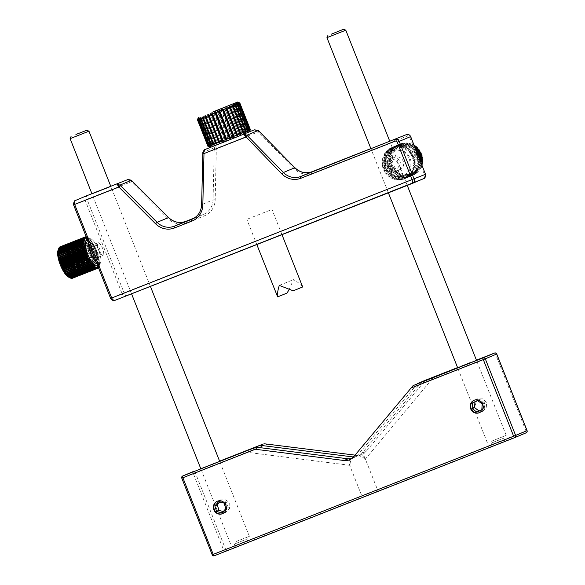 <?xml version="1.0" encoding="UTF-8"?>
<svg xmlns="http://www.w3.org/2000/svg" width="585" height="585" viewBox="0 0 585 585"><rect width="100%" height="100%" fill="white"/><g stroke="black" fill="none" stroke-linecap="round" stroke-linejoin="round"><path stroke-width="0.44" stroke-dasharray="2.92 2.19" d="M239.784 102.96L238.607 102.441L249.861 130.843L250.351 129.658L249.429 130.989L249.817 129.841L249.027 130.133L248.391 131.369L248.662 130.265L247.426 130.733L246.782 131.983L246.907 130.938L245.276 131.566L244.654 132.802L244.618 131.815L242.629 132.59L242.058 133.804L241.861 132.89L239.579 133.782L239.089 134.967L238.717 134.119L236.216 135.098L235.821 136.246L235.28 135.464L232.633 136.51L222.066 109.812L224.713 108.773L224.574 107.845L225.642 108.4L228.143 107.421L227.843 106.558L229.013 107.084L231.287 106.192L230.812 105.402L232.062 105.892L234.051 105.124L233.408 104.393L234.702 104.869L236.34 104.24L235.536 103.574L236.859 104.042L238.088 103.574L237.144 102.96L238.453 103.435L239.25 103.143L238.183 102.58L239.784 102.96L250.351 129.658M210.183 147.391L249.437 131.844M250.387 129.651L249.861 130.843M232.633 136.51L232.369 137.614L231.66 136.89L228.947 137.965L218.38 111.267L221.093 110.199L221.123 109.205L222.066 109.812M231.66 136.89L221.093 110.199M228.947 137.965L228.83 139.011L227.967 138.352L225.276 139.427L214.702 112.729L217.401 111.662L217.583 110.602L218.38 111.267M227.967 138.352L217.401 111.662M225.276 139.427L225.305 140.407L224.311 139.808L221.715 140.839L211.141 114.148L213.744 113.11L214.059 111.998L214.702 112.729M224.311 139.808L213.744 113.11M221.715 140.839L221.912 141.76L220.801 141.204L218.38 142.177L207.814 115.479L210.234 114.506L210.666 113.351L211.141 114.148M220.801 141.204L210.234 114.506M218.38 142.177L218.753 143.025L217.547 142.506L215.382 143.383L204.808 116.686L206.98 115.815L207.507 114.616L207.814 115.479M217.547 142.506L206.98 115.815M215.382 143.383L215.923 144.166L214.651 143.676L212.794 144.422L202.227 117.731L204.077 116.978L204.677 115.757L204.808 116.686M214.651 143.676L204.077 116.978M212.794 144.422L213.503 145.146L212.194 144.671L210.71 145.277L200.143 118.579L201.62 117.973L202.256 116.737L202.227 117.731M212.194 144.671L201.62 117.973M210.71 145.277L211.565 145.936L210.249 145.468L209.189 145.906L198.615 119.208L199.682 118.77L200.319 117.526L200.143 118.579M210.249 145.468L199.682 118.77M209.189 145.906L210.183 146.506L208.267 146.301L197.701 119.603L198.937 118.104L198.615 119.208M208.882 146.038L198.315 119.34M197.423 119.735L198.132 118.448L197.701 119.603M208.267 146.301L209.379 146.857L208.128 146.36L197.562 119.662M250.022 129.768L239.455 103.07M249.817 129.841L239.25 103.143M249.027 130.133L238.453 103.435M248.662 130.265L238.088 103.574M247.426 130.733L236.859 104.042M246.907 130.938L236.34 104.24M245.276 131.566L234.702 104.869M244.618 131.815L234.051 105.124M242.629 132.59L232.062 105.892M241.861 132.89L231.287 106.192M239.579 133.782L229.013 107.084M238.717 134.119L228.143 107.421M236.216 135.098L225.642 108.4M235.28 135.464L224.713 108.773M224.574 107.845L235.821 136.246M227.843 106.558L239.089 134.967M230.812 105.402L242.058 133.804M233.408 104.393L244.654 132.802M235.536 103.574L246.782 131.983M237.144 102.96L248.391 131.369M238.183 102.58L249.429 130.989M238.424 102.543L249.671 130.952M237.62 102.887L248.874 131.296M236.238 103.465L247.484 131.874M234.3 104.254L245.546 132.663M231.879 105.234L243.126 133.636M229.049 106.375L240.296 134.777M205.744 115.589L216.991 143.998M203.149 116.598L214.395 145M201.021 117.417L212.267 145.826M199.412 118.024L210.658 146.433M198.373 118.411L209.62 146.813M197.949 118.55L209.196 146.959M198.132 118.448L209.379 146.857M198.937 118.104L210.183 146.506M200.319 117.526L211.565 145.936M202.256 116.737L213.503 145.146M204.677 115.757L215.923 144.166M207.507 114.616L218.753 143.025M210.666 113.351L221.912 141.76M214.059 111.998L225.305 140.407M217.583 110.602L228.83 139.011M221.123 109.205L232.369 137.614M103.055 255.338A6.757 2.106 -111.5 0 1 103.04 255.345A6.757 2.106 -111.5 0 1 98.616 249.853A6.757 2.106 -111.5 0 1 98.083 242.775A6.757 2.106 -111.5 0 1 98.097 242.768A6.757 2.106 -111.5 0 1 102.521 248.259A6.757 2.106 -111.5 0 1 103.055 255.338M97.081 257.685A6.757 2.106 -111.5 0 1 97.066 257.692A6.757 2.106 -111.5 0 1 92.642 252.201A6.757 2.106 -111.5 0 1 92.108 245.122A6.757 2.106 -111.5 0 1 92.123 245.115A6.757 2.106 -111.5 0 1 96.547 250.607A6.757 2.106 -111.5 0 1 97.081 257.685L103.04 255.345M479.122 410.97L481.828 409.697M479.232 411.05L476.797 412.067M484.256 408.674L484.621 402.897L479.963 399.489L477.638 400.593M479.963 399.489L477.535 400.513M484.621 402.897L482.194 403.921M479.546 412.615A6.757 6.42 -112.8 0 0 482.969 403.555A6.757 6.42 -112.8 0 0 474.303 400.177M223.287 511.524L224.538 511.838L222.103 512.862M224.538 511.838L228.252 507.641L226.483 502.062L220.991 500.694L219.814 502.025M220.991 500.694L218.563 501.718M226.483 502.062L224.055 503.085M228.252 507.641L225.825 508.665M222.709 513.615A6.757 6.42 -112.8 0 0 224.289 502.135A6.757 6.42 -112.8 0 0 217.474 501.169M58.025 250.358A15.203 4.746 -111.5 0 1 69.798 263.17A15.203 4.746 -111.5 0 1 68.533 277.078M71.962 262.892A16.892 5.272 68.5 0 0 71.86 262.577A16.892 5.272 68.5 0 0 71.743 262.263L97.132 252.281A16.892 5.272 -111.5 0 1 97.351 252.91L71.962 262.892L70.895 263.74L72.321 263.981L97.71 254A16.892 5.272 -111.5 0 1 97.9 254.621L72.518 264.603A16.892 5.272 68.5 0 0 72.321 263.981M72.152 278.358L71.07 277.714L72.496 278.241A16.892 5.272 68.5 0 0 72.686 278.138L71.546 277.458L72.979 277.904A16.892 5.272 68.5 0 0 73.14 277.736L71.948 277.027L73.381 277.392A16.892 5.272 68.5 0 0 73.505 277.158L72.269 276.434L73.703 276.705A16.892 5.272 68.5 0 0 73.798 276.412L72.511 275.681L73.929 275.857A16.892 5.272 68.5 0 0 73.995 275.498L72.672 274.774L74.068 274.848A16.892 5.272 68.5 0 0 74.098 274.438L72.745 273.736L74.12 273.692A16.892 5.272 68.5 0 0 74.112 273.239L72.73 272.566L74.076 272.405A16.892 5.272 68.5 0 0 74.032 271.908L72.628 271.279L73.937 271.009A16.892 5.272 68.5 0 0 73.864 270.475L72.438 269.904L73.71 269.51A16.892 5.272 68.5 0 0 73.6 268.939L72.167 268.442L73.396 267.93A16.892 5.272 68.5 0 0 73.257 267.338L71.823 266.914L72.993 266.292A16.892 5.272 68.5 0 0 72.832 265.678L71.392 265.341L72.518 264.603M71.56 278.387L70.529 277.802L71.948 278.387M70.895 278.233L71.326 278.35M86.668 240.004A13.513 4.219 -111.5 0 1 96.115 252.596A13.513 4.219 -111.5 0 1 96.554 265.151M99.099 251.418A13.513 4.219 -111.5 0 1 99.538 263.981A13.513 4.219 -111.5 0 1 96.466 262.665A13.513 4.219 -111.5 0 0 99.099 251.418A13.513 4.219 -111.5 0 0 89.651 238.834A13.513 4.219 -111.5 0 0 88.291 242.014A13.513 4.219 -111.5 0 1 92.371 239.828A13.513 4.219 -111.5 0 1 99.099 251.418M84.196 241.759L57.915 252.091M84.211 242.929L57.93 253.261M84.313 244.208L58.032 254.548M84.496 245.59L58.215 255.923M90.938 262.204L64.657 272.537M91.743 263.374L65.461 273.707M92.547 264.42L66.266 274.753M93.337 265.327L67.056 275.659M94.105 266.08L67.823 276.412M94.843 266.68L68.562 277.012M95.545 267.111L69.264 277.451M96.203 267.374L69.922 277.707M96.81 267.462L70.529 277.802M97.351 267.382L71.07 277.714M72.686 278.138L98.068 268.157M97.827 267.118L71.546 277.458M98.046 268.047L72.979 277.904M73.14 277.736L98.521 267.755A16.892 5.272 -111.5 0 1 98.499 267.784M98.521 267.755L98.229 266.694L71.948 277.027M98.229 266.694L98.77 267.411L73.381 277.392M73.505 277.158L98.894 267.177A16.892 5.272 -111.5 0 1 98.77 267.411M98.894 267.177L98.551 266.095L72.269 276.434M98.551 266.095L99.084 266.723L73.703 276.705M73.798 276.412L99.179 266.431A16.892 5.272 -111.5 0 1 99.084 266.723M99.179 266.431L98.792 265.341L72.511 275.681M98.792 265.341L99.311 265.868L73.929 275.857M73.995 275.498L99.377 265.517A16.892 5.272 -111.5 0 1 99.311 265.868M99.377 265.517L98.953 264.442L72.672 274.774M98.953 264.442L99.457 264.859L74.068 274.848M74.098 274.438L99.479 264.457A16.892 5.272 -111.5 0 1 99.457 264.859M99.479 264.457L99.026 263.396L72.745 273.736M99.026 263.396L99.501 263.711L74.12 273.692M74.112 273.239L99.494 263.25A16.892 5.272 -111.5 0 1 99.501 263.711M99.494 263.25L99.011 262.234L72.73 272.566M99.011 262.234L74.076 272.405M74.032 271.908L99.421 261.926A16.892 5.272 -111.5 0 1 99.457 262.424M99.421 261.926L98.909 260.947L72.628 271.279M98.909 260.947L73.937 271.009M73.864 270.475L99.245 260.486A16.892 5.272 -111.5 0 1 99.318 261.027M99.245 260.486L98.719 259.564L72.438 269.904M98.719 259.564L73.71 269.51M73.6 268.939L98.989 258.958A16.892 5.272 -111.5 0 1 99.092 259.528M98.989 258.958L98.448 258.109L72.167 268.442M98.448 258.109L73.396 267.93M73.257 267.338L98.646 257.356A16.892 5.272 -111.5 0 1 98.777 257.948M98.646 257.356L98.104 256.581L71.823 266.914M98.104 256.581L72.993 266.292M72.832 265.678L98.214 255.696A16.892 5.272 -111.5 0 1 98.382 256.31M98.214 255.696L97.673 255.009L71.392 265.341M97.673 255.009L97.9 254.621M97.71 254L97.176 253.4L70.895 263.74M97.176 253.4L97.351 252.91M71.743 262.263L70.332 262.124L71.348 261.181A16.892 5.272 68.5 0 0 71.107 260.559L96.488 250.577A16.892 5.272 -111.5 0 1 96.73 251.199L71.348 261.181M97.132 252.281L96.613 251.791L70.332 262.124M96.613 251.791L96.73 251.199M71.107 260.559L69.71 260.522L70.668 259.484A16.892 5.272 68.5 0 0 70.405 258.87L95.786 248.888A16.892 5.272 -111.5 0 1 96.05 249.502L70.668 259.484M96.488 250.577L95.991 250.19L69.71 260.522M95.991 250.19L96.05 249.502M70.405 258.87L69.037 258.95L69.937 257.824A16.892 5.272 68.5 0 0 69.659 257.224L95.041 247.243A16.892 5.272 -111.5 0 1 95.318 247.843L69.937 257.824M95.786 248.888L95.318 248.618L69.037 258.95M95.318 248.618L95.318 247.843M69.659 257.224L68.321 257.422L69.162 256.215A16.892 5.272 68.5 0 0 68.869 255.645L94.251 245.663A16.892 5.272 -111.5 0 1 94.543 246.234L69.162 256.215M95.041 247.243L68.321 257.422M94.602 247.089L94.543 246.234M68.869 255.645L67.575 255.959L68.35 254.687A16.892 5.272 68.5 0 0 68.05 254.146L93.432 244.164A16.892 5.272 -111.5 0 1 93.739 244.705L68.35 254.687M94.251 245.663L67.575 255.959M93.849 245.62L93.739 244.705M68.05 254.146L66.792 254.577L67.516 253.246A16.892 5.272 68.5 0 0 67.209 252.742L92.591 242.76A16.892 5.272 -111.5 0 1 92.898 243.265L67.516 253.246M93.432 244.164L66.792 254.577M93.073 244.237L92.898 243.265M67.209 252.742L65.995 253.29L66.668 251.916A16.892 5.272 68.5 0 0 66.354 251.455L91.735 241.473A16.892 5.272 -111.5 0 1 92.05 241.934L66.668 251.916M92.591 242.76L65.995 253.29M92.276 242.958L92.05 241.934M66.354 251.455L65.198 252.12L65.812 250.709A16.892 5.272 68.5 0 0 65.498 250.3L90.887 240.318A16.892 5.272 -111.5 0 1 91.194 240.727L65.812 250.709M91.735 241.473L65.198 252.12M91.479 241.788L91.194 240.727M65.498 250.3L64.394 251.075L64.964 249.641A16.892 5.272 68.5 0 0 64.657 249.29L90.039 239.309A16.892 5.272 -111.5 0 1 90.346 239.66L64.964 249.641M90.887 240.318L64.394 251.075M90.675 240.742L90.346 239.66M64.657 249.29L63.604 250.168L64.131 248.727A16.892 5.272 68.5 0 0 63.831 248.435L89.212 238.453A16.892 5.272 -111.5 0 1 89.512 238.746L64.131 248.727M90.039 239.309L89.885 239.835L63.604 250.168M89.885 239.835L89.512 238.746M63.831 248.435L62.836 249.415L63.319 247.974A16.892 5.272 68.5 0 0 63.026 247.74L88.415 237.759A16.892 5.272 -111.5 0 1 88.701 237.993L63.319 247.974M89.212 238.453L89.117 239.075L62.836 249.415M89.117 239.075L88.701 237.993M63.026 247.74L62.09 248.815L62.544 247.396A16.892 5.272 68.5 0 0 62.266 247.228L87.655 237.247A16.892 5.272 -111.5 0 1 87.925 237.415L62.544 247.396M88.415 237.759L88.372 238.475L62.09 248.815M88.372 238.475L87.925 237.415M62.266 247.228L61.388 248.376L61.805 246.994A16.892 5.272 68.5 0 0 61.549 246.892L86.938 236.903A16.892 5.272 -111.5 0 1 87.194 237.005L61.805 246.994M87.655 237.247L87.67 238.044L61.388 248.376M87.67 238.044L87.194 237.005M61.549 246.892L60.73 248.12L61.125 246.768A16.892 5.272 68.5 0 0 60.891 246.738L85.958 236.874M86.938 236.903L87.011 237.781L60.73 248.12M87.011 237.781L86.514 236.786L61.125 246.768M60.891 246.738L60.131 248.025L60.504 246.731A16.892 5.272 68.5 0 0 60.292 246.768L85.344 236.918M86.412 237.693L60.131 248.025M85.893 236.749L60.504 246.731M84.423 239.813L58.149 250.146M84.671 239.06L58.39 249.393L58.939 247.96M84.993 238.468L58.712 248.8L59.07 247.733M59.312 247.382L58.712 248.8M85.395 238.036L59.114 248.369L59.473 247.214M59.765 246.987L59.114 248.369M85.871 237.781L59.59 248.113L59.948 246.885M60.292 246.768L59.59 248.113M84.269 240.72L57.988 251.053M392.403 158.052A15.203 14.442 67.2 0 1 407.767 144.436A15.203 14.442 67.2 0 1 421.478 160.875A15.203 14.442 67.2 0 1 406.114 174.484A15.203 14.442 67.2 0 1 392.403 158.052M390.327 157.767A16.892 16.044 -112.8 0 0 390.305 158.096A16.892 16.044 -112.8 0 0 390.29 158.433L382.027 161.906A16.892 16.044 67.2 0 1 382.063 161.248L391.636 157.219L390.451 156.626L382.188 160.107A16.892 16.044 67.2 0 1 382.29 159.456L390.553 155.976A16.892 16.044 -112.8 0 0 390.451 156.626M414.553 145.475L413.909 145.921L413.58 144.897A16.892 16.044 -112.8 0 0 412.995 144.59L412.41 145.146L411.964 144.122A16.892 16.044 -112.8 0 0 411.357 143.888L410.853 144.539L410.29 143.537A16.892 16.044 -112.8 0 0 409.661 143.369L409.251 144.107L408.564 143.135A16.892 16.044 -112.8 0 0 407.928 143.04L407.613 143.851L406.824 142.93A16.892 16.044 -112.8 0 0 406.18 142.901L405.968 143.786L405.069 142.923A16.892 16.044 -112.8 0 0 404.432 142.967L404.33 143.903L403.336 143.106A16.892 16.044 -112.8 0 0 402.707 143.223L402.721 144.202L401.639 143.486A16.892 16.044 -112.8 0 0 401.032 143.676L401.156 144.685L400.001 144.056A16.892 16.044 -112.8 0 0 399.899 144.1A16.892 16.044 -112.8 0 0 399.416 144.312L399.665 145.336L398.429 144.809A16.892 16.044 -112.8 0 0 397.88 145.131L398.246 146.162L396.959 145.738A16.892 16.044 -112.8 0 0 396.447 146.126L396.937 147.135L395.599 146.835A16.892 16.044 -112.8 0 0 395.131 147.266L395.738 148.261L394.37 148.071A16.892 16.044 -112.8 0 0 393.954 148.561L394.67 149.519L393.274 149.453A16.892 16.044 -112.8 0 0 392.915 149.987L393.742 150.893L392.338 150.945A16.892 16.044 -112.8 0 0 392.038 151.522L392.966 152.363L391.57 152.546A16.892 16.044 -112.8 0 0 391.328 153.153L392.352 153.928L390.97 154.228A16.892 16.044 -112.8 0 0 390.795 154.864L391.906 155.551L390.553 155.976M416.023 146.521L415.306 146.82M420.63 161.738L414.355 164.385A16.892 16.044 67.2 0 1 414.341 164.714A16.892 16.044 67.2 0 1 414.319 165.043L420.849 162.294M385.274 161.891A13.513 12.833 67.2 0 1 392.945 150.696A13.513 12.833 67.2 0 1 411.109 164.4A13.513 12.833 67.2 0 1 403.431 175.602A13.513 12.833 67.2 0 1 385.274 161.891M384.301 162.301A13.513 12.833 67.2 0 1 391.972 151.105A13.513 12.833 67.2 0 1 410.136 164.809A13.513 12.833 67.2 0 1 402.458 176.012A13.513 12.833 67.2 0 1 384.301 162.301M390.758 162.93A6.757 6.42 67.2 0 1 394.597 157.328A6.757 6.42 67.2 0 1 403.679 164.18A6.757 6.42 67.2 0 1 399.84 169.782A6.757 6.42 67.2 0 1 390.758 162.93M385.413 165.182A6.757 6.42 67.2 0 1 389.244 159.581A6.757 6.42 67.2 0 1 398.327 166.432A6.757 6.42 67.2 0 1 394.487 172.034A6.757 6.42 67.2 0 1 385.413 165.182M408.198 176.692A16.892 16.044 67.2 0 1 407.686 177.072L415.95 173.591A16.892 16.044 -112.8 0 0 416.461 173.211L408.198 176.692L408.001 175.551L416.557 171.946L417.31 172.502A16.892 16.044 -112.8 0 0 417.778 172.063L409.515 175.544A16.892 16.044 67.2 0 1 409.047 175.983L417.31 172.502M416.461 173.211L416.557 171.946M408.001 175.551L409.047 175.983M417.778 172.063L417.756 170.827L418.538 171.259A16.892 16.044 -112.8 0 0 418.962 170.769L410.692 174.25A16.892 16.044 67.2 0 1 410.275 174.739L418.538 171.259M409.515 175.544L409.2 174.425L417.756 170.827M409.2 174.425L410.275 174.739M418.962 170.769L418.823 169.57L419.635 169.884A16.892 16.044 -112.8 0 0 419.993 169.343L411.73 172.824A16.892 16.044 67.2 0 1 411.365 173.365L419.635 169.884M410.692 174.25L410.268 173.175L418.823 169.57M410.268 173.175L411.365 173.365M419.993 169.343L419.752 168.195L420.571 168.385A16.892 16.044 -112.8 0 0 420.871 167.807L412.608 171.288A16.892 16.044 67.2 0 1 412.308 171.866L420.571 168.385M411.73 172.824L411.197 171.8L419.752 168.195M411.197 171.8L412.308 171.866M420.871 167.807L420.527 166.718L421.339 166.784A16.892 16.044 -112.8 0 0 421.58 166.177L413.317 169.657A16.892 16.044 67.2 0 1 413.076 170.264L421.339 166.784M412.608 171.288L411.972 170.323L420.527 166.718M411.972 170.323L413.076 170.264M421.58 166.177L421.141 165.16L421.939 165.102A16.892 16.044 -112.8 0 0 421.946 165.072M413.317 169.657L412.586 168.765L421.141 165.16M412.586 168.765L421.939 165.102M421.763 164.612L413.844 167.946A16.892 16.044 67.2 0 1 413.675 168.582M421.653 163.654L422.355 163.354M413.844 167.946L413.032 167.142L421.588 163.537M413.032 167.142L421.419 163.749M421.215 163.23L414.195 166.184A16.892 16.044 67.2 0 1 414.085 166.835M414.195 166.184L413.303 165.467L422.582 161.562M413.303 165.467L414.319 165.043M414.355 164.385L413.39 163.771L420.279 160.868M413.39 163.771L420.235 160.758M420.008 160.173L414.326 162.571A16.892 16.044 67.2 0 1 414.355 163.237M414.326 162.571L413.31 162.06L419.694 159.376M413.31 162.06L419.599 159.149M419.365 158.55L414.107 160.758A16.892 16.044 67.2 0 1 414.209 161.423M414.107 160.758L413.047 160.37L419.079 157.833M413.047 160.37L418.948 157.489M418.699 156.875L413.697 158.981A16.892 16.044 67.2 0 1 413.866 159.625M413.697 158.981L412.608 158.71L418.45 156.246M412.608 158.71L413.346 157.877L418.275 155.8M418.026 155.179L413.112 157.248A16.892 16.044 67.2 0 1 413.346 157.877M413.112 157.248L412.008 157.102L417.822 154.652M412.008 157.102L412.652 156.188L417.602 154.104M417.354 153.475L412.352 155.588A16.892 16.044 67.2 0 1 412.652 156.188M412.352 155.588L411.24 155.559L417.185 153.058M411.24 155.559L411.781 154.579L416.929 152.407M416.688 151.793L411.423 154.016A16.892 16.044 67.2 0 1 411.781 154.579M411.423 154.016L410.319 154.111L416.564 151.486M410.319 154.111L410.75 153.073L416.271 150.747M416.037 150.148L410.334 152.546A16.892 16.044 67.2 0 1 410.75 153.073M410.334 152.546L415.957 149.95M409.259 152.773L409.573 151.683L415.635 149.131M415.409 148.553L409.112 151.201A16.892 16.044 67.2 0 1 409.573 151.683M409.112 151.201L415.372 148.473M408.067 151.552L408.264 150.425L415.021 147.581M414.802 147.032L407.76 150.001A16.892 16.044 67.2 0 1 408.264 150.425M407.76 150.001L415.313 146.857M406.758 150.462L406.838 149.321L414.443 146.118M414.238 145.606L406.29 148.956A16.892 16.044 67.2 0 1 406.838 149.321M406.29 148.956L413.909 145.921M405.346 149.526L405.31 148.378L413.58 144.897M412.995 144.59L404.732 148.071A16.892 16.044 67.2 0 1 405.31 148.378M404.732 148.071L412.41 145.146M403.855 148.751L403.701 147.603L411.964 144.122M411.357 143.888L403.094 147.369A16.892 16.044 67.2 0 1 403.701 147.603M403.094 147.369L402.297 148.137L410.853 144.539M402.297 148.137L402.027 147.018L410.29 143.537M409.661 143.369L401.398 146.85A16.892 16.044 67.2 0 1 402.027 147.018M401.398 146.85L400.688 147.705L409.251 144.107M400.688 147.705L400.301 146.616L408.564 143.135M407.928 143.04L399.665 146.521A16.892 16.044 67.2 0 1 400.301 146.616M399.665 146.521L399.058 147.457L407.613 143.851M399.058 147.457L398.553 146.411L406.824 142.93M406.18 142.901L397.917 146.382A16.892 16.044 67.2 0 1 398.553 146.411M397.917 146.382L397.412 147.391L405.968 143.786M397.412 147.391L396.805 146.404L405.069 142.923M404.432 142.967L396.169 146.447A16.892 16.044 67.2 0 1 396.805 146.404M396.169 146.447L395.774 147.508L404.33 143.903M395.774 147.508L395.072 146.586L403.336 143.106M402.707 143.223L394.444 146.703A16.892 16.044 67.2 0 1 395.072 146.586M394.444 146.703L394.166 147.808L402.721 144.202M394.166 147.808L393.376 146.967L401.639 143.486M401.032 143.676L392.762 147.157A16.892 16.044 67.2 0 1 393.376 146.967M392.762 147.157L392.601 148.29L401.156 144.685M392.601 148.29L391.731 147.537L400.001 144.056M399.416 144.312L391.146 147.793A16.892 16.044 67.2 0 1 391.636 147.581A16.892 16.044 67.2 0 1 391.731 147.537M391.146 147.793L391.109 148.941L399.665 145.336M391.109 148.941L390.166 148.29L398.429 144.809M397.88 145.131L389.617 148.612A16.892 16.044 67.2 0 1 390.166 148.29M389.617 148.612L389.69 149.76L398.246 146.162M389.69 149.76L388.696 149.219L396.959 145.738M396.447 146.126L388.184 149.599A16.892 16.044 67.2 0 1 388.696 149.219M388.184 149.599L388.381 150.74L396.937 147.135M388.381 150.74L387.336 150.308L395.599 146.835M395.131 147.266L386.868 150.747A16.892 16.044 67.2 0 1 387.336 150.308M386.868 150.747L387.182 151.866L395.738 148.261M387.182 151.866L386.1 151.552L394.37 148.071M393.954 148.561L385.683 152.041A16.892 16.044 67.2 0 1 386.1 151.552M385.683 152.041L386.115 153.124L394.67 149.519M386.115 153.124L385.01 152.934L393.274 149.453M392.915 149.987L384.652 153.467A16.892 16.044 67.2 0 1 385.01 152.934M384.652 153.467L385.186 154.491L393.742 150.893M385.186 154.491L384.074 154.425L392.338 150.945M392.038 151.522L383.775 155.003A16.892 16.044 67.2 0 1 384.074 154.425M383.775 155.003L384.411 155.968L392.966 152.363M384.411 155.968L383.299 156.027L391.57 152.546M391.328 153.153L383.065 156.634A16.892 16.044 67.2 0 1 383.299 156.027M383.065 156.634L383.797 157.526L392.352 153.928M383.797 157.526L390.97 154.228M390.795 154.864L382.531 158.345A16.892 16.044 67.2 0 1 382.707 157.709M382.531 158.345L383.351 159.149L391.906 155.551M383.351 159.149L382.29 159.456M382.188 160.107L383.08 160.824L391.636 157.219M383.08 160.824L382.063 161.248M390.29 158.433L391.541 158.923L390.29 159.581A16.892 16.044 -112.8 0 0 390.319 160.246L382.056 163.727A16.892 16.044 67.2 0 1 382.02 163.061L390.29 159.581M382.027 161.906L382.985 162.52L391.541 158.923M382.985 162.52L382.02 163.061M390.319 160.246L391.628 160.626L390.436 161.394A16.892 16.044 -112.8 0 0 390.539 162.052L382.276 165.533A16.892 16.044 67.2 0 1 382.173 164.875L390.436 161.394M382.056 163.727L383.073 164.231L391.628 160.626M383.073 164.231L382.173 164.875M390.539 162.052L391.891 162.323L390.773 163.186A16.892 16.044 -112.8 0 0 390.948 163.829L382.678 167.31A16.892 16.044 67.2 0 1 382.51 166.666L390.773 163.186M382.276 165.533L383.329 165.921L391.891 162.323M383.329 165.921L382.51 166.666M390.948 163.829L392.323 163.983L391.299 164.933A16.892 16.044 -112.8 0 0 391.533 165.562L383.27 169.043A16.892 16.044 67.2 0 1 383.029 168.414L391.299 164.933M382.678 167.31L383.767 167.581L392.323 163.983M383.767 167.581L383.029 168.414M391.533 165.562L392.93 165.592L391.994 166.623A16.892 16.044 -112.8 0 0 392.294 167.23L384.031 170.703A16.892 16.044 67.2 0 1 383.731 170.103L391.994 166.623M383.27 169.043L384.374 169.189L392.93 165.592M384.374 169.189L383.731 170.103M392.294 167.23L393.698 167.127L392.864 168.231A16.892 16.044 -112.8 0 0 393.222 168.802L384.959 172.282A16.892 16.044 67.2 0 1 384.601 171.712L392.864 168.231M384.031 170.703L385.142 170.732L393.698 167.127M385.142 170.732L384.601 171.712M393.222 168.802L394.619 168.575L393.895 169.745A16.892 16.044 -112.8 0 0 394.305 170.264L386.041 173.745A16.892 16.044 67.2 0 1 385.625 173.226L393.895 169.745M384.959 172.282L394.619 168.575M386.056 172.18L385.625 173.226M394.305 170.264L395.679 169.921L395.065 171.134A16.892 16.044 -112.8 0 0 395.533 171.61L387.27 175.09A16.892 16.044 67.2 0 1 386.802 174.615L395.065 171.134M386.041 173.745L395.679 169.921M387.124 173.526L386.802 174.615M395.533 171.61L396.871 171.142L396.374 172.385A16.892 16.044 -112.8 0 0 396.886 172.809L388.623 176.29A16.892 16.044 67.2 0 1 388.111 175.866L396.374 172.385M387.27 175.09L396.871 171.142M388.316 174.747L388.111 175.866M396.886 172.809L398.18 172.224L397.8 173.496A16.892 16.044 -112.8 0 0 398.356 173.862L390.085 177.335A16.892 16.044 67.2 0 1 389.537 176.97L397.8 173.496M388.623 176.29L398.18 172.224M389.625 175.829L389.537 176.97M398.356 173.862L399.584 173.167L399.328 174.44A16.892 16.044 -112.8 0 0 399.913 174.739L391.65 178.22A16.892 16.044 67.2 0 1 391.065 177.92L399.328 174.44M390.085 177.335L399.584 173.167M391.029 176.765L391.065 177.92M399.913 174.739L401.076 173.942L400.944 175.207A16.892 16.044 -112.8 0 0 401.551 175.449L393.288 178.922A16.892 16.044 67.2 0 1 392.681 178.688L400.944 175.207M391.65 178.22L401.076 173.942M392.52 177.547L392.681 178.688M401.551 175.449L402.634 174.549L402.619 175.8A16.892 16.044 -112.8 0 0 403.248 175.968L394.985 179.449A16.892 16.044 67.2 0 1 394.356 179.273L402.619 175.8M393.288 178.922L402.634 174.549M394.078 178.154L394.356 179.273M403.248 175.968L404.242 174.981L404.345 176.195A16.892 16.044 -112.8 0 0 404.981 176.297L396.718 179.778A16.892 16.044 67.2 0 1 396.074 179.675L404.345 176.195M394.985 179.449L395.687 178.586L404.242 174.981M395.687 178.586L396.074 179.675M404.981 176.297L405.88 175.237L406.085 176.399A16.892 16.044 -112.8 0 0 406.729 176.429L398.465 179.909L398.97 178.9L407.526 175.303L407.84 176.414A16.892 16.044 -112.8 0 0 408.476 176.363L400.213 179.844L400.608 178.783L409.164 175.186L409.573 176.224A16.892 16.044 -112.8 0 0 410.202 176.107L401.932 179.588L402.217 178.483L410.772 174.886L411.27 175.844A16.892 16.044 -112.8 0 0 411.877 175.654L403.613 179.134L403.774 178.008L412.337 174.403L412.908 175.273A16.892 16.044 -112.8 0 0 413.01 175.229A16.892 16.044 -112.8 0 0 413.493 175.017L405.229 178.498L405.273 177.35L413.829 173.745L414.48 174.52A16.892 16.044 -112.8 0 0 415.028 174.198L415.24 172.926L415.95 173.591M396.718 179.778L397.325 178.834L405.88 175.237M397.325 178.834L397.822 179.88L406.085 176.399M405.273 177.35L406.209 178.001L414.48 174.52M413.493 175.017L413.829 173.745M405.229 178.498A16.892 16.044 67.2 0 1 404.747 178.71A16.892 16.044 67.2 0 1 404.644 178.754L412.908 175.273M403.774 178.008L404.644 178.754M411.877 175.654L412.337 174.403M403.613 179.134A16.892 16.044 67.2 0 1 403.006 179.324L411.27 175.844M402.217 178.483L403.006 179.324M410.202 176.107L410.772 174.886M401.932 179.588A16.892 16.044 67.2 0 1 401.31 179.705L409.573 176.224M400.608 178.783L401.31 179.705M408.476 176.363L409.164 175.186M400.213 179.844A16.892 16.044 67.2 0 1 399.57 179.895L407.84 176.414M398.97 178.9L399.57 179.895M406.729 176.429L407.526 175.303M398.465 179.909A16.892 16.044 67.2 0 1 397.822 179.88M415.028 174.198L406.765 177.679A16.892 16.044 67.2 0 1 406.209 178.001M406.765 177.679L406.685 176.531L407.686 177.072M406.685 176.531L415.24 172.926M237.568 542.77L247.828 538.741L237.568 542.77M70.12 138.652L88.964 131.194M236.347 541.425L249.371 536.335L236.347 541.425M492.826 442.509L503.78 438.158L492.826 442.509M326.949 37.659L345.793 30.201M491.29 441.309L506.208 435.342L491.29 441.309M269.78 210.315L246.841 219.338L269.78 210.315M277.553 296.909L287.016 293.063M302.679 286.964L293.217 290.811M302.584 286.986C301.041 284.639 298.006 282.182 293.465 279.623L289.092 289.67M279.301 285.407L293.465 279.623M258 130.301A1.689 0.417 -50.9 0 0 257.268 130.806L294.167 168.692A18.581 17.652 -112.8 0 0 313.246 173.058L407.46 136.005A1.689 1.601 67.2 0 1 409.58 136.992L424.498 174.674C425.112 176.612 424.703 177.986 423.277 178.813L125.826 295.783L124.064 292.822L122.082 293.611C122.96 295.44 124.21 296.164 125.826 295.783L115.428 300.163C113.205 300.792 111.633 300.207 110.711 298.401L73.651 204.808C73.088 202.856 73.834 201.35 75.882 200.289M254.27 129.848L257.268 130.806M383.277 143.793L374.824 147.149M202.856 152.385A1.689 0.395 -172.4 0 0 202.907 152.51L205.342 149.38M202.783 153.328L202.907 152.51L214.205 147.749A1.689 0.812 174.3 0 1 216.011 147.025L215.748 145L210.125 147.369L215.748 145L214.227 148.48L216.333 148.371L216.011 147.025M131.069 180.18A1.689 0.424 -51.5 0 0 130.338 180.685L167.866 218.534A18.581 17.652 -112.8 0 0 186.82 222.768L204.231 215.923A18.581 17.652 -112.8 0 0 215.178 199.756L216.333 148.371L258.124 131.939L258.833 131.055M127.369 179.756L130.338 180.685M131.925 180.948L131.223 181.84L87.011 199.229L86.287 195.909C84.832 196.721 84.415 198.088 85.03 200.019L122.082 293.611L110.711 298.401M215.748 145L249.488 131.735L215.704 145.021M236.23 137.087L223.39 142.14L236.23 137.087M96.576 250.672A5.572 1.74 -111.5 0 1 96.13 244.815A5.572 1.74 -111.5 0 1 99.786 249.32A5.572 1.74 -111.5 0 1 100.232 255.177A5.572 1.74 -111.5 0 1 96.576 250.672M149.892 286.46L131.976 293.509L149.892 286.46M281.597 234.673L257.108 244.303L281.597 234.673M400.681 187.763L388.806 192.516L400.681 187.763M388.667 166.988A6.757 6.42 67.2 0 1 392.155 158.359A6.757 6.42 67.2 0 1 400.615 162.294A6.757 6.42 67.2 0 1 397.127 170.922A6.757 6.42 67.2 0 1 388.667 166.988M110.353 186.593L92.43 193.635M219.214 510.508L225.73 512.35L229.452 508.716L229.817 503.458L225.839 499.846L220.486 499.897L217.459 503.232L217.876 508.16L218.951 510.157M474.706 407.16L477.879 411.116L482.559 411.35L486.289 407.716L486.654 402.465L482.669 398.853L477.316 398.897L474.618 406.926M353.413 457.075L357.998 456.227L360.952 454.508L364.448 456.746L365.077 459.474C362.627 456.483 359.812 455.43 356.623 456.329L351.453 458.772M349.633 459.759L353.135 458.274M372.66 493.257L362.378 497.389L372.66 493.257M357.998 456.227L361.983 454.56A11.824 11.232 -112.8 0 0 366.078 451.51L423.211 382.897L495.663 354.408L526.003 431.043L212.209 554.763L181.869 478.135A1.689 1.601 67.2 0 1 182.71 475.993M500.592 442.962L492.365 446.275L500.592 442.962M499.349 439.825L491.122 443.13L499.349 439.825M243.762 543.962L235.536 547.267L243.762 543.962M242.519 540.818L234.292 544.123L242.519 540.818M355.044 455.13L356.426 455.305A11.824 11.232 -112.8 0 0 361.983 454.56M421.748 381.771L360.952 454.508M421.178 382.202L424.937 380.616L423.211 382.897M354.108 457.068L354.122 457.192C351.19 458.728 349.867 461.448 350.144 465.346L243.674 451.854M213.145 463.781L213.788 463.532M349.728 458.918L348.748 462.962L362.378 497.389M350.144 465.346L348.748 462.962M356.623 456.329L417.544 383.541M365.077 459.474L433.617 377.164M461.528 366.144L469.982 362.78M424.937 380.616L425.332 380.265M192.414 219.068L203.127 214.556A1.689 0.526 -111.5 0 1 204.231 215.923M214.227 148.48L213.079 199.858A16.892 16.044 67.2 0 1 203.463 214.417L192.085 219.214A16.892 16.044 -112.8 0 0 201.701 204.648L202.849 153.27M215.178 199.756L213.079 199.858L201.628 204.713M389.734 141.175L370.875 148.59L389.734 141.175M214.958 145.599L234.256 138.009M168.575 217.54L167.866 218.534M185.716 221.401A1.689 0.526 -111.5 0 1 186.82 222.768M294.877 167.807L294.167 168.692M312.141 171.69A1.689 0.526 -111.5 0 1 313.246 173.058M406.356 134.638A1.689 0.526 -111.5 0 1 407.46 136.005M410.663 136.576L409.58 136.992M425.507 174.286L124.064 292.822L87.011 199.229L73.651 204.808M110.77 186.279L91.911 193.693L110.77 186.279M194.125 471.181A1.689 0.526 -111.5 0 1 195.222 472.548L193.247 473.345L223.587 549.973A1.689 1.601 67.2 0 0 225.7 550.96L526.134 432.82A1.689 0.526 -111.5 0 0 526.003 431.043L527.005 430.655M194.052 471.21A1.689 1.601 -112.8 0 0 193.247 473.345L181.869 478.135M212.209 554.763A1.689 1.601 -112.8 0 0 214.322 555.75L225.7 550.96A1.689 0.526 -111.5 0 0 225.569 549.183L195.222 472.548L267.674 444.059M356.426 455.305L354.071 456.3M366.078 451.51L362.056 453.207M219.609 461.163L200.743 468.578L219.609 461.163M494.559 353.04A1.689 0.526 68.5 0 1 495.663 354.408L496.665 354.02M357.749 455.02L353.728 456.709M413.112 385.595L416.871 384.016M476.439 360.163L457.58 367.585L476.439 360.163M98.097 242.768L92.123 245.115M97.329 264.844L99.538 263.981M87.384 239.718L89.651 238.834M392.945 150.696L391.972 151.105M394.597 157.328L389.244 159.581M399.84 169.782L394.487 172.034M403.431 175.602L402.458 176.012M399.899 144.1L391.636 147.581M413.01 175.229L404.747 178.71M230.527 543.801L200.809 468.739M131.552 293.824L91.969 193.847M249.371 536.335L219.653 461.28M150.418 286.401L110.814 186.381M506.208 435.342L476.483 360.28M407.248 185.408L389.778 141.292M487.363 442.801L457.638 367.746M388.389 192.823L370.934 148.751M256.822 244.559L246.841 219.338M281.977 234.673L271.966 209.386M220.486 499.897L217.225 501.265M477.316 398.897L474.062 400.272M364.448 456.746L378.085 491.173M503.685 438.158L504.928 441.295M246.855 539.151L248.098 542.295M234.292 544.123L235.536 547.267M491.122 443.13L492.365 446.275M482.559 411.35L479.305 412.725M225.73 512.35L222.468 513.718"/><path stroke-width="0.88" d="M211.916 112.342L237.627 102.009L211.916 112.342M238.607 102.441L239.536 103.099L237.62 102.887L238.621 103.487L237.554 103.933L236.238 103.465L237.093 104.123L235.616 104.722L234.3 104.254L235.009 104.971L233.152 105.724L231.879 105.234L232.428 106.017L230.256 106.887L229.049 106.375L229.422 107.223L227.002 108.188L225.89 107.633L226.088 108.554L223.492 109.592L222.497 108.985L222.534 109.973L219.836 111.04L218.973 110.382L218.856 111.428L216.143 112.503L215.434 111.786L215.17 112.883L212.523 113.929L211.982 113.146L211.587 114.294L209.086 115.274L208.713 114.426L208.223 115.618L205.942 116.503L205.744 115.589L205.174 116.81L203.185 117.578L203.149 116.598L202.527 117.834L200.896 118.462L201.021 117.417L200.377 118.66L199.141 119.128L199.412 118.024L198.776 119.267L197.986 119.559L198.373 118.411L197.781 119.632L197.949 118.55L197.416 119.742L207.989 146.44L197.416 119.742L207.989 146.44L208.348 146.323L197.781 119.632M208.348 146.323L209.62 146.813L208.552 146.257L210.658 146.433L209.715 145.826L210.944 145.358L212.267 145.826L211.463 145.153L213.101 144.524L214.395 145L213.759 144.276L215.741 143.5L216.991 143.998L216.516 143.201L218.79 142.316L219.96 142.835L219.66 141.972L222.161 140.992L223.229 141.555L223.09 140.627L225.737 139.581L226.68 140.195L226.709 139.201L229.422 138.126L230.227 138.791L230.402 137.738L233.101 136.663L233.744 137.395L234.058 136.283L236.662 135.252L237.137 136.042L237.568 134.886L239.989 133.921L240.296 134.777L240.823 133.585L242.994 132.715L243.126 133.636L243.726 132.415L245.576 131.669L245.546 132.663L246.183 131.42L247.66 130.813L247.484 131.874L248.128 130.623L249.188 130.184L248.874 131.296L250.102 129.79L249.671 130.952L250.387 129.651L249.437 131.844L223.733 142.177L210.183 147.391L208.019 146.433M250.387 129.651L239.813 102.96L250.387 129.651M208.552 146.257L197.986 119.559M209.35 145.965L198.776 119.267M209.715 145.826L199.141 119.128M210.944 145.358L200.377 118.66M211.463 145.153L200.896 118.462M213.101 144.524L202.527 117.834M213.759 144.276L203.185 117.578M215.741 143.5L205.174 116.81M216.516 143.201L205.942 116.503M218.79 142.316L208.223 115.618M219.66 141.972L209.086 115.274M222.161 140.992L211.587 114.294M223.09 140.627L212.523 113.929M225.737 139.581L215.17 112.883M226.709 139.201L216.143 112.503M229.422 138.126L218.856 111.428M230.402 137.738L219.836 111.04M233.101 136.663L222.534 109.973M234.058 136.283L223.492 109.592M236.662 135.252L226.088 108.554M237.568 134.886L227.002 108.188M239.989 133.921L229.422 107.223M240.823 133.585L230.256 106.887M242.994 132.715L232.428 106.017M243.726 132.415L233.152 105.724M245.576 131.669L235.009 104.971M246.183 131.42L235.616 104.722M247.66 130.813L237.093 104.123M248.128 130.623L237.554 103.933M249.188 130.184L238.621 103.487M249.495 130.06L238.921 103.362M250.102 129.79L239.536 103.099M250.241 129.731L239.674 103.033M225.89 107.633L237.137 136.042M222.497 108.985L233.744 137.395M218.973 110.382L230.227 138.791M215.434 111.786L226.68 140.195M211.982 113.146L223.229 141.555M208.713 114.426L219.96 142.835M476.797 412.067L481.828 409.697L482.194 403.921L477.535 400.513L472.512 402.889L472.139 408.666L476.797 412.067M477.638 400.593L474.94 401.866L474.574 407.643L479.122 410.97M474.574 407.643L472.139 408.666M474.94 401.866L472.512 402.889M474.303 400.177A6.757 6.42 -112.8 0 0 471.364 409.032A6.757 6.42 -112.8 0 0 479.546 412.615M216.618 511.487L222.103 512.862L225.825 508.665L224.055 503.085L218.563 501.718L214.841 505.915L216.618 511.487L219.046 510.464L223.287 511.524M219.814 502.025L217.276 504.892L219.046 510.464M217.276 504.892L214.841 505.915M217.474 501.169A6.757 6.42 -112.8 0 0 216.172 512.263A6.757 6.42 -112.8 0 0 222.709 513.615M60.701 262.855L86.09 252.874A16.892 5.272 -111.5 0 1 85.98 252.559A16.892 5.272 -111.5 0 1 85.871 252.245L60.482 262.226A16.892 5.272 68.5 0 0 60.591 262.541A16.892 5.272 68.5 0 0 60.701 262.855L60.321 263.703L61.103 263.945A16.892 5.272 68.5 0 0 61.345 264.566L60.942 265.305L61.783 265.641A16.892 5.272 68.5 0 0 62.047 266.255L61.622 266.877L62.515 267.301A16.892 5.272 68.5 0 0 62.792 267.893L62.332 268.405L63.29 268.903A16.892 5.272 68.5 0 0 63.582 269.48L63.085 269.868L64.101 270.438A16.892 5.272 68.5 0 0 64.401 270.979L63.867 271.25L64.935 271.879A16.892 5.272 68.5 0 0 65.242 272.376L64.657 272.537L65.783 273.21A16.892 5.272 68.5 0 0 66.098 273.663L65.461 273.707L66.639 274.409A16.892 5.272 68.5 0 0 66.953 274.818L66.266 274.753L67.487 275.476A16.892 5.272 68.5 0 0 67.794 275.835L67.056 275.659L68.321 276.391A16.892 5.272 68.5 0 0 68.62 276.69L69.132 277.144A16.892 5.272 68.5 0 0 69.425 277.378L69.907 277.729A16.892 5.272 68.5 0 0 70.185 277.897L68.533 277.078A15.203 4.746 -111.5 0 1 59.663 263.133A15.203 4.746 -111.5 0 1 58.025 250.358L58.646 248.698L84.043 238.731L84.423 239.813L83.904 239.287L58.522 249.268A16.892 5.272 68.5 0 0 58.456 249.619L58.383 250.278A16.892 5.272 68.5 0 0 58.354 250.687L83.735 240.706A16.892 5.272 -111.5 0 1 83.765 240.296L58.383 250.278M72.474 278.233L97.885 268.259L97.351 267.382L97.541 268.376A16.892 5.272 -111.5 0 1 97.329 268.405L71.948 278.387A16.892 5.272 68.5 0 0 72.152 278.358L97.541 268.376M71.326 278.35A16.892 5.272 68.5 0 0 71.56 278.387L96.942 268.405A16.892 5.272 -111.5 0 1 96.708 268.369L70.982 278.197M70.639 278.131A16.892 5.272 68.5 0 0 70.895 278.233L96.284 268.252A16.892 5.272 -111.5 0 1 96.028 268.149L70.639 278.131L69.264 277.451M97.329 264.844L96.554 265.151A13.513 4.219 -111.5 0 1 87.106 252.566A13.513 4.219 -111.5 0 1 86.668 240.004L87.384 239.718M96.466 262.665A13.513 4.219 -111.5 0 1 90.09 251.389A13.513 4.219 -111.5 0 1 88.291 242.014A13.513 4.219 -111.5 0 0 90.09 251.389A13.513 4.219 -111.5 0 0 96.466 262.665M58.354 250.687L57.915 252.091L58.332 251.433A16.892 5.272 68.5 0 0 58.339 251.886L83.721 241.905A16.892 5.272 -111.5 0 1 83.713 241.451L58.332 251.433M83.735 240.706L84.196 241.759L83.713 241.451M58.339 251.886L57.93 253.261L58.376 252.713A16.892 5.272 68.5 0 0 58.42 253.217L83.801 243.228A16.892 5.272 -111.5 0 1 83.765 242.731L58.376 252.713M83.721 241.905L84.211 242.929L83.765 242.731M58.42 253.217L58.032 254.548L58.515 254.109A16.892 5.272 68.5 0 0 58.588 254.65L83.969 244.669A16.892 5.272 -111.5 0 1 83.896 244.128L58.515 254.109M83.801 243.228L84.313 244.208L83.896 244.128M58.588 254.65L58.215 255.923L58.741 255.608A16.892 5.272 68.5 0 0 58.844 256.179L84.233 246.197A16.892 5.272 -111.5 0 1 84.123 245.627L58.741 255.608M83.969 244.669L84.496 245.59L84.123 245.627M58.844 256.179L58.485 257.385L59.056 257.188A16.892 5.272 68.5 0 0 59.195 257.788L84.576 247.806A16.892 5.272 -111.5 0 1 84.437 247.206L59.056 257.188M84.233 246.197L84.766 247.053L58.485 257.385M59.195 257.788L58.836 258.914L59.458 258.833A16.892 5.272 68.5 0 0 59.619 259.447L85.008 249.466A16.892 5.272 -111.5 0 1 84.84 248.852L59.458 258.833M84.576 247.806L85.117 248.581L58.836 258.914M59.619 259.447L59.261 260.486L59.933 260.515A16.892 5.272 68.5 0 0 60.123 261.144L85.512 251.162A16.892 5.272 -111.5 0 1 85.315 250.534L59.933 260.515M85.008 249.466L85.542 250.153L59.261 260.486M85.542 250.153L85.315 250.534M60.123 261.144L59.765 262.087L60.482 262.226M85.512 251.162L86.039 251.755L59.765 262.087M86.039 251.755L85.871 252.245M86.09 252.874L86.602 253.363L60.321 263.703M86.602 253.363L86.492 253.956L61.103 263.945M61.345 264.566L86.734 254.585A16.892 5.272 -111.5 0 1 86.492 253.956M86.734 254.585L87.224 254.972L60.942 265.305M87.224 254.972L87.165 255.66L61.783 265.641M62.047 266.255L87.428 256.274A16.892 5.272 -111.5 0 1 87.165 255.66M87.428 256.274L87.896 256.544L61.622 266.877M87.896 256.544L87.896 257.32L62.515 267.301M62.792 267.893L88.181 257.912A16.892 5.272 -111.5 0 1 87.896 257.32M88.181 257.912L62.332 268.405M88.613 258.073L88.671 258.921L63.29 268.903M63.582 269.48L88.964 259.491A16.892 5.272 -111.5 0 1 88.671 258.921M88.964 259.491L63.085 269.868M89.366 259.535L89.483 260.457L64.101 270.438M64.401 270.979L89.79 260.998A16.892 5.272 -111.5 0 1 89.483 260.457M89.79 260.998L63.867 271.25M90.148 260.917L90.317 261.897L64.935 271.879M65.242 272.376L90.631 262.394A16.892 5.272 -111.5 0 1 90.317 261.897M90.631 262.394L91.165 263.228L65.783 273.21M66.098 273.663L91.479 263.681A16.892 5.272 -111.5 0 1 91.165 263.228M91.479 263.681L91.743 263.374L92.02 264.427L66.639 274.409M66.953 274.818L92.335 264.837A16.892 5.272 -111.5 0 1 92.02 264.427M92.335 264.837L92.547 264.42L92.869 265.495L67.487 275.476M67.794 275.835L93.183 265.853A16.892 5.272 -111.5 0 1 92.869 265.495M93.183 265.853L93.337 265.327L93.71 266.409L68.321 276.391M68.62 276.69L94.01 266.709A16.892 5.272 -111.5 0 1 93.71 266.409M94.01 266.709L94.105 266.08L94.514 267.162L69.132 277.144M69.425 277.378L94.807 267.396A16.892 5.272 -111.5 0 1 94.514 267.162M94.807 267.396L94.843 266.68L95.296 267.747L69.907 277.729M70.185 277.897L95.567 267.915A16.892 5.272 -111.5 0 1 95.296 267.747M95.567 267.915L95.545 267.111L96.028 268.149M96.284 268.252L96.203 267.374L96.708 268.369M96.942 268.405L96.81 267.462L97.329 268.405M98.499 267.784A16.892 5.272 -111.5 0 1 98.368 267.923L97.827 267.118L98.068 268.157A16.892 5.272 -111.5 0 1 97.885 268.259M86.317 237.02L86.412 237.693L85.893 236.749A16.892 5.272 -111.5 0 0 85.681 236.786L85.871 237.781L85.337 236.903L59.948 246.885A16.892 5.272 68.5 0 0 59.765 246.987L85.147 237.005L85.395 238.036L84.854 237.232L59.473 247.214A16.892 5.272 68.5 0 0 59.312 247.382L84.701 237.4L84.993 238.468L84.452 237.744L59.07 247.733A16.892 5.272 68.5 0 0 58.939 247.96L84.328 237.978L84.671 239.06L84.138 238.431L58.749 248.413A16.892 5.272 68.5 0 0 58.654 248.713L58.522 249.268M58.39 249.393L58.646 248.698M58.939 247.96L58.771 248.413M58.456 249.619L83.845 239.638A16.892 5.272 -111.5 0 1 83.904 239.287M83.845 239.638L84.269 240.72L83.765 240.296M415.313 146.857L415.109 145.84A16.892 16.044 -112.8 0 0 414.553 145.475L414.238 145.606M420.849 162.294L422.582 161.562A16.892 16.044 -112.8 0 0 422.604 161.233A16.892 16.044 -112.8 0 0 422.619 160.904L421.953 160.166L422.619 159.756A16.892 16.044 -112.8 0 0 422.589 159.091L421.865 158.462L422.472 157.943A16.892 16.044 -112.8 0 0 422.37 157.277L421.602 156.765L422.136 156.151A16.892 16.044 -112.8 0 0 421.96 155.5L421.171 155.105L421.609 154.396A16.892 16.044 -112.8 0 0 421.375 153.767L420.564 153.497L420.915 152.707A16.892 16.044 -112.8 0 0 420.615 152.107L419.796 151.961L420.045 151.098A16.892 16.044 -112.8 0 0 419.686 150.535L418.875 150.513L419.014 149.592A16.892 16.044 -112.8 0 0 418.604 149.065L417.814 149.168L417.844 148.202A16.892 16.044 -112.8 0 0 417.376 147.727L416.622 147.946L416.535 146.945A16.892 16.044 -112.8 0 0 416.023 146.521L414.802 147.032M421.946 165.072A16.892 16.044 -112.8 0 0 422.114 164.465L421.763 164.612M422.114 164.465L421.588 163.537M421.419 163.749L422.355 163.354A16.892 16.044 -112.8 0 0 422.458 162.703L421.215 163.23M422.458 162.703L421.858 161.862M422.619 160.904L420.63 161.738M420.279 160.868L421.953 160.166M420.235 160.758L422.619 159.756M422.589 159.091L420.008 160.173M419.694 159.376L421.865 158.462M419.599 159.149L422.472 157.943M422.37 157.277L419.365 158.55M419.079 157.833L421.602 156.765M418.948 157.489L422.136 156.151M421.96 155.5L418.699 156.875M418.45 156.246L421.171 155.105M418.275 155.8L421.609 154.396M421.375 153.767L418.026 155.179M417.822 154.652L420.564 153.497M417.602 154.104L420.915 152.707M420.615 152.107L417.354 153.475M417.185 153.058L419.796 151.961M416.929 152.407L420.045 151.098M419.686 150.535L416.688 151.793M416.564 151.486L418.875 150.513M416.271 150.747L419.014 149.592M418.604 149.065L416.037 150.148M415.957 149.95L417.814 149.168M415.635 149.131L417.844 148.202M417.376 147.727L415.409 148.553M415.372 148.473L416.622 147.946M415.021 147.581L416.535 146.945M414.443 146.118L415.109 145.84M75.918 134.484L86.77 130.243L75.918 134.484M110.814 186.381L88.964 131.194L70.12 138.66L71.07 136.466M331.176 34.222L343.607 29.25L331.176 34.222M343.607 29.25L345.793 30.201L326.949 37.659L370.934 148.751M281.977 234.673L302.679 286.964L293.217 290.811L279.301 285.407C277.736 290.343 277.18 294.167 277.648 296.887L256.822 244.559M289.092 289.67L287.016 293.063L277.648 296.887M110.711 298.401L425.58 174.257C425.024 177.686 424.286 179.193 423.372 178.776L423.277 178.813C425.324 177.752 426.07 176.246 425.507 174.293L410.582 136.605L399.211 141.394L414.129 179.083C414.743 181.014 414.326 182.388 412.871 183.193L412.147 179.88L397.23 142.192A1.689 1.601 -112.8 0 0 395.116 141.204L300.895 178.257A18.581 17.652 67.2 0 1 281.816 173.891L245.086 135.939A1.689 0.79 -37.3 0 1 246.892 135.215L283.418 172.516L294.796 167.727L258.833 131.055M245.086 135.939L243.865 134.228L246.892 135.215L258.182 130.455A1.689 0.417 -50.9 0 0 258.139 130.323L258.139 130.323A1.689 0.417 -50.9 0 0 258 130.301M258.745 130.974L254.321 129.833M374.824 147.149L383.277 143.793M204.882 149.599L203.829 152.159L203.982 153.57L245.773 137.139L247.375 135.764M214.958 145.599L205.269 149.416C204.684 149.248 203.887 150.235 202.856 152.385L201.628 204.713C201.196 211.587 198.015 216.421 192.085 219.214A16.892 16.044 -112.8 0 1 191.748 219.346L192.414 219.068M203.829 152.159A1.689 0.395 -172.4 0 0 202.856 152.385M201.628 204.713L202.834 204.955L203.982 153.57L202.783 153.328M174.469 227.967A18.581 17.652 67.2 0 1 155.515 223.733L118.879 187.039L120.466 185.65L157.102 222.344A16.892 16.044 -112.8 0 0 174.337 226.198L191.748 219.346A1.689 0.526 -111.5 0 0 191.88 221.123L174.469 227.967A1.689 0.526 -111.5 0 1 174.337 226.198L185.708 221.408A16.892 16.044 67.2 0 1 168.48 217.554L131.259 180.341A1.689 0.424 -51.5 0 0 131.208 180.202A1.689 0.424 -51.5 0 0 131.069 180.18M75.421 200.501L75.882 200.289C74.456 201.116 74.046 202.498 74.661 204.428L118.879 187.039L118.17 185.811A1.689 0.804 -37.7 0 1 119.969 185.094L120.466 185.65M118.17 185.811L116.963 184.136L119.969 185.094L131.259 180.341L127.413 179.734M423.357 178.783L115.428 300.163C113.826 300.558 112.591 299.849 111.713 298.021L74.661 204.428L73.578 204.845L110.631 298.438C111.815 300.193 113.234 300.829 114.894 300.339L115.428 300.163M86.244 195.924L75.801 200.319C74.836 199.946 74.105 201.452 73.578 204.845L73.651 204.808M92.43 193.635L110.353 186.593M225.817 505.147A6.757 6.42 -112.8 0 0 217.225 501.265A6.757 6.42 -112.8 0 0 213.876 509.842A6.757 6.42 -112.8 0 0 222.468 513.718A6.757 6.42 -112.8 0 0 225.817 505.147M482.654 404.147A6.757 6.42 -112.8 0 0 474.062 400.272A6.757 6.42 -112.8 0 0 470.706 408.849A6.757 6.42 -112.8 0 0 479.305 412.725A6.757 6.42 -112.8 0 0 482.654 404.147M351.453 458.772L348.097 458.815L256.252 447.174L252.493 448.761L255.331 449.258L344.075 460.505A11.824 11.232 -112.8 0 0 349.633 459.759A11.824 11.232 -112.8 0 0 353.728 456.709L413.112 385.595L483.173 357.837A1.689 0.526 68.5 0 0 483.312 359.607L410.86 388.104M259.747 445.478L243.674 451.854L256.252 447.174M263.338 443.964L219.609 461.163L263.338 443.964M260.559 445.36L354.108 457.068M264.318 443.781L355.044 455.13M213.788 463.532L213.145 463.781M252.493 448.761L255.55 447.247M424.937 380.616L417.544 383.541M469.982 362.78L461.528 366.144M421.748 381.771L421.178 382.202L421.748 381.771M155.515 223.733L157.102 222.344L168.575 217.54L131.932 180.853M185.716 221.401L194.403 217.986L185.708 221.408A1.689 0.526 -111.5 0 1 185.716 221.401L185.716 221.401C179.434 223.572 173.723 222.285 168.575 217.54M234.256 138.009L254.292 129.841L258.139 130.323L294.877 167.807M281.816 173.891L283.418 172.516A16.892 16.044 -112.8 0 0 300.763 176.48L406.356 134.638A3.378 3.21 -112.8 0 1 410.582 136.605L410.663 136.576C409.734 134.74 408.301 134.097 406.356 134.638M312.141 171.69L312.141 171.69A1.689 0.526 -111.5 0 1 312.141 171.69L370.875 148.59L312.134 171.69A16.892 16.044 67.2 0 1 294.796 167.727L294.884 167.712C300.046 172.546 305.801 173.869 312.141 171.69L300.763 176.48A1.689 0.526 -111.5 0 0 300.895 178.257M395.116 141.204A1.689 0.526 -111.5 0 1 394.977 139.427A3.378 3.21 67.2 0 1 399.211 141.394L397.23 142.192M202.834 204.955A18.581 17.652 67.2 0 1 191.88 221.123M86.287 195.909L127.391 179.749C126.923 179.302 128.195 179.456 131.208 180.202M410.663 136.576L425.507 174.286M423.277 178.813L412.988 183.149M348.097 458.815L344.075 460.505M194.118 471.181A1.689 1.689 0 0 0 194.081 471.203L182.71 475.993A1.689 1.601 67.2 0 1 182.739 475.978L194.118 471.188A1.689 0.526 -111.5 0 1 194.118 471.181A1.689 0.526 -111.5 0 1 194.125 471.181A1.689 1.601 -112.8 0 0 194.052 471.21M354.071 456.3L352.404 457.002M255.331 449.258L182.878 477.748A1.689 0.526 -111.5 0 1 182.739 475.978L251.959 448.753M181.869 478.135L182.878 477.748L213.218 554.383L513.652 436.242L483.312 359.607L485.294 358.817L515.634 435.452L513.652 436.242A1.689 0.526 -111.5 0 0 514.756 437.609A1.689 0.526 -111.5 0 1 514.756 437.609L214.322 555.75A1.689 0.526 -111.5 0 1 213.218 554.383L212.136 554.799A1.689 1.689 0 0 0 214.322 555.75L514.756 437.609A1.689 1.601 -112.8 0 0 515.634 435.452L527.005 430.655A1.689 1.601 67.2 0 1 526.134 432.82L514.829 437.58M212.209 554.763L181.789 478.172A1.689 1.689 0 0 1 182.71 475.993M527.005 430.655L496.665 354.027L485.294 358.817A1.689 1.601 -112.8 0 0 483.173 357.837L494.552 353.04L476.439 360.163L494.559 353.04A1.689 0.526 68.5 0 0 494.552 353.04A1.689 1.601 67.2 0 1 496.665 354.027L496.665 354.027M457.58 367.585L425.332 380.265L457.58 367.585M237.627 102.009L239.813 102.953M198.366 117.548L197.416 119.742M200.809 468.739L131.552 293.824M91.969 193.847L70.12 138.66M219.653 461.28L150.418 286.401M86.77 130.243L88.964 131.194M476.483 360.28L407.248 185.408M389.778 141.292L345.793 30.201M457.638 367.746L388.389 192.823M327.9 35.466L326.949 37.659M115.406 300.171L412.915 183.178M514.756 437.609A1.689 1.689 0 0 0 514.793 437.595L526.171 432.805A1.689 1.689 0 0 0 527.085 430.626L496.745 353.991A1.689 1.689 0 0 0 494.559 353.04M425.31 380.272L421.719 381.786"/></g></svg>
